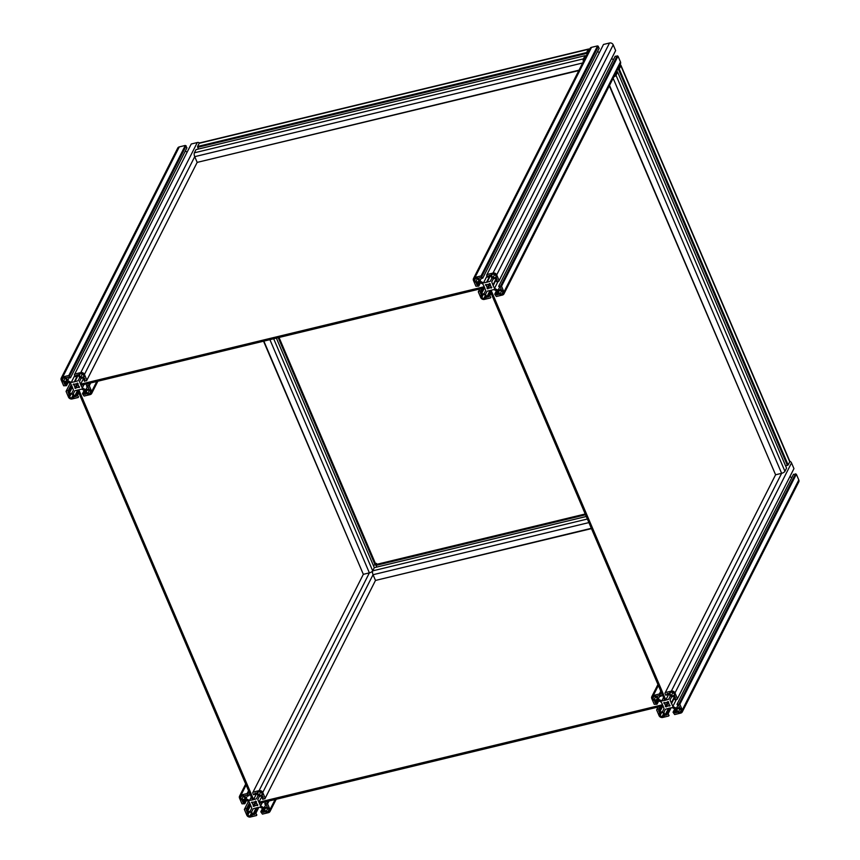 <?xml version="1.0" encoding="UTF-8"?>
<svg xmlns="http://www.w3.org/2000/svg" width="860" height="860" viewBox="0 0 860 860"><rect width="100%" height="100%" fill="white"/><g stroke="black" fill="none" stroke-linecap="round" stroke-linejoin="round"><path stroke-width="1.29" d="M488.34 288.057L489.974 284.832A2.193 1.86 26.9 0 1 490.813 286.821L490.447 287.552A2.193 1.86 26.9 0 1 488.34 288.057L487.921 288.885L487.061 288.444L489.587 283.467M489.577 283.477L487.469 287.627A2.193 1.86 26.9 0 1 486.62 285.627L486.996 284.886L485.395 284.886L486.018 284.413M489.963 284.821L490.372 284.004L489.512 283.563L489.093 284.391L489.533 283.52M491.78 287.304L491.415 288.036L491.78 287.304L490.813 286.821M490.447 287.552L491.415 288.036M487.469 287.627L487.061 288.444M485.653 285.144L486.62 285.627M486.986 284.896A2.193 1.86 26.9 0 1 489.093 284.391M485.223 295.765L483.943 298.302L486.083 297.786L484.631 294.367L481.03 295.238L481.901 297.27L483.191 294.722M483.943 298.302A1.612 1.365 26.9 0 1 481.901 297.27M499.789 294.475L501.939 293.948A1.612 1.365 26.9 0 0 502.799 292.228L501.939 290.196L498.338 291.056L499.789 294.475L501.95 290.218M474.623 280.22L475.494 282.263L479.095 281.392L477.644 277.973L475.494 278.5A1.612 1.365 26.9 0 0 474.623 280.22L475.505 278.489M477.655 278.006L475.494 282.263M492.801 278.081L496.403 277.21L495.532 275.178A1.612 1.365 26.9 0 0 493.489 274.147L491.339 274.673L492.801 278.081L494.704 274.318M487.072 291.228L493.93 289.573L497.51 291.379L498.682 294.346L497.231 294.786A0.645 0.548 26.9 0 1 496.424 294.378L494.737 294.174L496.37 296.506L502.412 295.055A2.902 2.462 -153.1 0 0 503.96 291.948L501.531 286.229L498.682 286.305L499.843 287.541A0.645 0.548 26.9 0 1 500.66 287.95L501.176 289.379L498.101 290.207L494.511 288.412L492.952 285.197L491.748 281.908L493.264 278.877L496.166 278.178L497.091 279.586A0.645 0.548 26.9 0 1 496.747 280.285L496.166 280.425L496.757 281.8L499.133 280.618L496.693 274.899A2.902 2.462 -153.1 0 0 493.027 273.05L486.986 274.512L487.459 277.124L488.91 276.769L488.673 276.221A0.645 0.548 26.9 0 1 489.017 275.533L490.705 275.426L491.877 278.178L490.361 281.22L487.007 282.209L483.503 282.875L479.923 281.069L478.751 278.102L480.192 277.662A0.645 0.548 26.9 0 1 481.009 278.07L482.696 278.274L481.062 275.942L475.021 277.393A2.902 2.462 -153.1 0 0 473.462 280.5L475.902 286.219L478.751 286.144L477.59 284.907A0.645 0.548 26.9 0 1 476.773 284.499L476.257 283.069L479.332 282.241L482.922 284.047L484.481 287.251L485.685 290.54L484.169 293.572L481.267 294.27L480.342 292.862A0.645 0.548 26.9 0 1 480.686 292.174L481.267 292.024L480.675 290.659L478.3 291.83L480.74 297.56A2.902 2.462 -153.1 0 0 484.406 299.398L490.447 297.936L489.974 295.324L488.523 295.679L488.76 296.227A0.645 0.548 26.9 0 1 488.405 296.915L486.728 297.022L485.545 294.27L487.072 291.228L485.545 294.27M490.608 275.308L487.233 281.973M490.522 275.254L487.007 282.209M490.092 275.275L486.631 282.112M486.986 276.006L483.503 282.875M597.517 51.568L599.409 52.514M481.202 278.533L479.923 281.069M473.484 278.565L589.992 48.515A2.902 2.462 26.9 0 1 591.529 47.343L597.571 45.892L599.205 48.224L482.696 278.274M598.388 46.3L481.879 276.35M597.808 46.44L481.299 276.49M597.571 45.892L481.062 275.942M480.45 282.8L478.751 286.144M479.428 282.284L478.171 284.767M483.223 288.154L481.267 292.024M481.761 288.508L480.675 290.659M479.729 289.003L478.3 291.83M490.791 297.248L490.447 297.936M491.049 293.195L489.974 295.324M490.469 291.83L488.523 295.679M497.445 291.346L496.188 293.83M496.424 290.831L494.737 294.174M498.682 286.305L615.179 56.255L618.028 56.179L620.468 61.898A2.902 2.462 26.9 0 1 620.447 63.844L503.938 293.894M618.028 56.179L501.531 286.229M617.448 56.319L500.939 286.369M617.211 55.771L500.713 285.821M499.391 287.648L498.101 290.207M611.557 58.63L613.492 59.598M498.015 281.489L494.511 288.412M496.693 278.651L493.253 285.445M496.478 278.253L492.952 285.197M496.392 278.199L493.006 284.875M493.285 278.877L491.748 281.908M496.865 279.048L496.166 280.425M615.287 51.256L498.789 281.306M486.642 275.2L603.494 44.462L609.525 43A2.902 2.462 26.9 0 1 613.201 44.849L615.642 50.568L499.133 280.618M489.609 275.394L488.91 276.769M619.931 64.865A2.902 1.086 156.9 0 1 620.888 65.242L789.813 461.293A2.902 1.086 156.9 0 1 789.759 461.798L788.147 464.991L785.599 465.873M616.244 72.132L617.63 72.068L786.556 468.119L784.943 471.312A2.902 1.086 156.9 0 1 781.632 473.322L775.591 474.784L664.952 693.246L665.769 695.181L667.231 694.826L666.995 694.278A0.645 0.548 26.9 0 1 667.338 693.59L669.026 693.482L670.198 696.234L668.671 699.266L665.317 700.266L661.824 700.921L658.233 699.126L657.062 696.159L658.513 695.718A0.645 0.548 26.9 0 1 659.33 696.127L661.017 696.32L659.373 693.988L653.342 695.45A2.902 2.462 -153.1 0 0 651.783 698.557L654.224 704.275L657.072 704.2L655.9 702.964A0.645 0.548 26.9 0 1 655.083 702.555L654.567 701.126L657.653 700.298L661.232 702.093L662.791 705.297L664.006 708.586L662.479 711.629L659.577 712.327L658.653 710.908A0.645 0.548 26.9 0 1 658.996 710.22L659.577 710.08L658.996 708.704L656.61 709.887L659.05 715.606A2.902 2.462 -153.1 0 0 662.727 717.455L668.758 715.993L668.284 713.381L666.833 713.725L667.07 714.284A0.645 0.548 26.9 0 1 666.726 714.972L665.038 715.068L663.866 712.317L665.382 709.285L668.747 708.296L672.24 707.63L675.82 709.436L676.992 712.403L675.551 712.832A0.645 0.548 26.9 0 1 674.734 712.424L673.047 712.23L674.681 714.563L680.722 713.101A2.902 2.462 -153.1 0 0 682.281 709.995L679.841 704.275L676.992 704.361L678.164 705.598A0.645 0.548 26.9 0 1 678.97 706.006L679.486 707.425L676.412 708.264L672.832 706.458L670.058 699.965L671.585 696.933L670.058 699.965M775.483 474.537L609.321 85.806M617.63 72.068L616.018 75.261A2.902 1.086 156.9 0 1 613.836 76.884M615.308 73.992L615.782 73.046M617.985 68.703L618.458 67.768M620.888 65.242A2.902 1.086 156.9 0 1 620.834 65.747L619.211 68.94L617.523 69.617M614.212 76.142A1.612 0.602 -23.1 0 0 614.857 75.54L615.05 74.497M618.716 67.263L619.662 66.037A1.612 0.602 -23.1 0 0 619.695 65.747A1.612 0.602 -23.1 0 0 619.555 65.607M609.514 85.419L775.591 474.784M616.62 71.391L616.878 71.982M616.878 70.896L617.405 72.122M618.48 69.391L787.405 465.443M618.63 69.079L787.567 465.131M619.211 68.94L788.147 464.991M666.65 706.114L668.284 702.889A2.193 1.86 26.9 0 1 669.123 704.867L668.758 705.608A2.193 1.86 26.9 0 1 666.65 706.114L666.242 706.942L665.371 706.501L667.897 701.513M667.887 701.524L665.79 705.673A2.193 1.86 26.9 0 1 664.93 703.684L665.307 702.942L663.716 702.932L664.328 702.459M667.822 701.62L667.414 702.437L667.844 701.577L668.682 702.05L668.274 702.878M670.101 705.361L669.725 706.092L670.101 705.361L669.123 704.867M668.758 705.608L669.725 706.092M665.79 705.673L665.371 706.501M663.963 703.19L664.93 703.684M665.307 702.953A2.193 1.86 26.9 0 1 667.414 702.437M663.544 713.811L662.254 716.348L664.404 715.832L662.952 712.424L659.351 713.295L660.211 715.326L661.512 712.768M662.254 716.348A1.612 1.365 26.9 0 1 660.211 715.326M678.11 712.521L680.249 712.005A1.612 1.365 26.9 0 0 681.12 710.274L680.249 708.242L676.648 709.113L678.11 712.521L680.26 708.264M652.944 698.277L653.815 700.309L657.405 699.438L655.954 696.03L653.804 696.546L652.944 698.277A1.612 1.365 26.9 0 1 653.804 696.546M655.965 696.052L653.815 700.309M671.112 696.127L674.713 695.267L673.842 693.225A1.612 1.365 26.9 0 0 671.811 692.203L669.661 692.719L671.112 696.127L673.025 692.364M663.522 697.557L661.824 700.921M659.523 696.578L658.233 699.126M662.092 694.203L661.017 696.32M661.265 692.268L660.19 694.396M661.039 691.73L659.609 694.536M660.803 691.171L659.373 693.988M658.76 700.857L657.072 704.2M657.739 700.341L656.481 702.824M661.544 706.211L659.577 710.08M660.082 706.565L658.996 708.704M658.05 707.049L656.61 709.887M669.112 715.305L668.758 715.993M671.047 707.92L668.284 713.381M669.596 708.264L666.833 713.725M665.404 709.285L663.866 712.317M675.756 709.392L674.498 711.876M674.745 708.887L673.047 712.23M676.992 704.361L793.5 474.312L796.349 474.225L798.789 479.944A2.902 2.462 26.9 0 1 798.768 481.89L682.259 711.94M796.349 474.225L679.841 704.275M795.769 474.365L679.26 704.415M795.532 473.817L679.024 703.867M677.712 705.705L676.412 708.264M789.878 476.676L791.802 477.655M676.325 699.545L672.832 706.458M675.003 696.697L671.563 703.501M674.788 696.299L671.273 703.254M674.702 696.245L671.316 702.921M671.585 696.933L674.487 696.224L675.412 697.643A0.645 0.548 26.9 0 1 675.057 698.331L674.476 698.471L675.068 699.846L677.443 698.664L675.003 692.945A2.902 2.462 -153.1 0 0 671.337 691.107L665.296 692.558L664.952 693.246M675.175 697.105L674.476 698.471M793.608 469.302L677.1 699.363M789.792 461.229A2.902 2.462 26.9 0 1 791.512 462.895L793.952 468.614L677.443 698.664M667.93 693.439L667.231 694.826M583.757 60.823A1.612 0.613 -103.6 0 1 583.875 59.963L584.596 59.179M589.089 50.299A1.612 0.613 -103.6 0 0 588.896 50.267A1.612 0.613 -103.6 0 0 588.692 50.46L588.261 51.933M584.854 58.663L585.327 57.738M585.789 56.814L585.015 55.674L583.403 58.867A2.902 1.097 76.4 0 0 583.381 61.565M579.027 70.176L197.176 162.379L194.736 156.66A2.902 1.097 -103.6 0 1 194.371 152.811L195.994 149.619L585.015 55.674M578.834 70.563L197.434 162.325M589.466 49.547A2.902 1.097 76.4 0 0 588.595 49.009A2.902 1.097 76.4 0 0 588.218 49.353L586.606 52.546L587.068 54.298M198.38 149.038L197.574 146.49L199.187 143.298A2.902 1.097 -103.6 0 1 199.563 142.953L588.595 49.009M197.574 146.49L586.606 52.546M197.811 147.038L586.842 53.094M197.65 147.339L586.681 53.406M585.112 55.911L586.413 55.599M587.53 53.374L588.004 52.449M585.553 56.255L586.144 56.115M76.088 387.613L77.722 384.377A2.193 1.86 26.9 0 1 78.561 386.366L78.195 387.097A2.193 1.86 26.9 0 1 76.088 387.613L75.669 388.43L74.809 388L77.335 383.012L75.218 387.172A2.193 1.86 26.9 0 1 74.368 385.183L74.745 384.441M73.143 384.431L73.767 383.958L73.143 384.431M77.712 384.377L78.12 383.549L77.249 383.119L76.841 383.936L77.282 383.065M79.528 386.86L79.163 387.591L79.528 386.86L78.561 386.366M78.195 387.097L79.163 387.591M75.218 387.172L74.809 388M73.401 384.689L74.368 385.183M76.841 383.936A2.193 1.86 26.9 0 0 74.734 384.441L73.767 383.958M72.971 395.31L71.692 397.847L73.831 397.331L72.38 393.923L68.778 394.783L69.649 396.825L70.939 394.267M71.692 397.847A1.612 1.365 26.9 0 1 69.649 396.825M90.547 391.773A1.612 1.365 26.9 0 1 89.687 393.504L90.558 391.784L89.687 389.741L86.086 390.612L87.537 394.02L89.698 389.763M87.537 394.02L89.687 393.504M62.371 379.776A1.612 1.365 26.9 0 1 63.242 378.045L62.371 379.776L63.242 381.808L66.843 380.937L65.392 377.529L63.242 381.808M65.392 377.529L63.242 378.045M80.55 377.626L84.151 376.755L83.28 374.723A1.612 1.365 26.9 0 0 81.238 373.702L79.088 374.218L80.55 377.626L82.453 373.863M74.82 390.784L81.678 389.129L85.258 390.924L86.43 393.901L84.979 394.331A0.645 0.548 26.9 0 1 84.162 393.923L82.485 393.729L84.119 396.062L90.16 394.6A2.902 2.462 -153.1 0 0 91.708 391.493L89.268 385.774L86.43 385.861L87.591 387.086A0.645 0.548 26.9 0 1 88.408 387.505L88.924 388.924L85.849 389.752L82.259 387.957L80.7 384.753L79.496 381.464L81.012 378.421L83.915 377.723L84.839 379.142A0.645 0.548 26.9 0 1 84.495 379.83L83.915 379.969L84.506 381.346L86.881 380.163L84.441 374.444A2.902 2.462 -153.1 0 0 80.775 372.595L74.734 374.057L75.207 376.669L76.658 376.325L76.422 375.777A0.645 0.548 26.9 0 1 76.766 375.078L78.454 374.981L79.625 377.733L78.109 380.765L74.755 381.754L71.251 382.421L67.671 380.614L66.499 377.647L67.94 377.217A0.645 0.548 26.9 0 1 68.757 377.626L70.445 377.819L68.811 375.487L62.769 376.949A2.902 2.462 -153.1 0 0 61.21 380.055L63.651 385.774L66.499 385.688L65.338 384.452A0.645 0.548 26.9 0 1 64.522 384.044L64.005 382.625L67.08 381.786L70.67 383.592L72.229 386.796L73.433 390.085L71.918 393.117L69.004 393.826L68.091 392.407A0.645 0.548 26.9 0 1 68.434 391.719L69.015 391.579L68.424 390.204L66.048 391.386L68.488 397.105A2.902 2.462 -153.1 0 0 72.154 398.943L78.195 397.492L77.722 394.869L76.271 395.224L76.497 395.772A0.645 0.548 26.9 0 1 76.153 396.46L74.476 396.567L73.294 393.815L74.82 390.784L73.294 393.815M78.357 374.852L74.981 381.517M78.271 374.799L74.755 381.754M77.841 374.82L74.379 381.668M74.734 375.551L71.251 382.421M185.255 151.113L187.157 152.07M68.95 378.077L67.671 380.614M61.232 378.11L177.74 148.06A2.902 2.462 26.9 0 1 179.278 146.899L185.319 145.437L186.953 147.769L70.445 377.819M186.136 145.845L69.628 375.895M185.556 145.985L69.047 376.035M185.319 145.437L68.811 375.487M68.198 382.345L66.499 385.688M67.166 381.84L65.919 384.312M71.756 386.151L69.015 391.579M71.176 384.775L68.424 390.204M70.122 383.323L66.048 391.386M78.54 396.804L78.195 397.492M78.797 392.751L77.722 394.869M78.217 391.386L76.271 395.224M85.194 390.892L83.936 393.375M84.172 390.386L82.485 393.729M90.708 382.937L89.268 385.774M90.128 383.076L88.688 385.914M89.547 383.227L88.462 385.366M87.505 383.71L86.43 385.861M87.139 387.204L85.849 389.752M83.979 384.57L82.259 387.957M81.033 378.421L79.496 381.464M84.613 378.594L83.915 379.969M86.881 380.163L197.176 162.379L86.537 380.851M74.39 374.745L191.243 144.007L197.273 142.545A2.902 2.462 26.9 0 1 199.627 142.932M77.357 374.938L76.658 376.325M279.038 337.464L375.885 564.536L376.465 563.408L375.885 564.536L373.348 565.418M276.382 338.098L374.304 567.664L372.692 570.857A2.902 1.086 156.9 0 1 369.381 572.867L363.339 574.329L252.7 792.802L253.517 794.726L254.969 794.371L254.743 793.823A0.645 0.548 26.9 0 1 255.087 793.135L256.774 793.028L257.946 795.779L256.42 798.822L253.066 799.811L249.572 800.477L245.981 798.671L244.81 795.704L246.261 795.263A0.645 0.548 26.9 0 1 247.078 795.672L248.755 795.876L247.121 793.543L241.09 794.995A2.902 2.462 -153.1 0 0 239.531 798.101L241.972 803.82L244.821 803.745L243.649 802.509A0.645 0.548 26.9 0 1 242.832 802.1L242.316 800.671L245.39 799.843L248.981 801.649L250.54 804.852L251.754 808.142L250.228 811.173L247.325 811.872L246.401 810.464A0.645 0.548 26.9 0 1 246.745 809.765L247.325 809.625L246.745 808.25L244.358 809.432L246.798 815.151A2.902 2.462 -153.1 0 0 250.475 817L256.506 815.538L256.033 812.926L254.581 813.28L254.818 813.829A0.645 0.548 26.9 0 1 254.474 814.517L252.786 814.624L251.614 811.872L253.13 808.83L256.495 807.841L259.989 807.174L263.568 808.98L264.74 811.947L263.3 812.388A0.645 0.548 26.9 0 1 262.483 811.98L260.795 811.775L262.429 814.108L268.471 812.657A2.902 2.462 -153.1 0 0 270.029 809.55L267.589 803.831L264.74 803.907L265.901 805.143A0.645 0.548 26.9 0 1 266.718 805.551L267.234 806.981L264.16 807.809L260.58 806.003L257.806 799.51L259.322 796.478L257.806 799.51M363.232 574.082L263.547 341.205M263.87 341.13L363.339 574.329M278.199 337.668L375.154 564.988M278.457 337.604L375.304 564.676M254.399 805.659L256.033 802.434A2.193 1.86 26.9 0 1 256.871 804.422L256.506 805.154A2.193 1.86 26.9 0 1 254.399 805.659L253.99 806.486L253.119 806.046L255.646 801.068L253.539 805.229A2.193 1.86 26.9 0 1 252.679 803.229L253.055 802.487L251.464 802.477L252.077 802.014M255.571 801.165L255.151 801.993L255.592 801.122L256.43 801.606L256.022 802.423M257.839 804.906L257.473 805.637L257.849 804.906L256.871 804.422M256.506 805.154L257.473 805.637M253.539 805.229L253.119 806.046M251.711 802.745L252.679 803.229M253.044 802.498A2.193 1.86 26.9 0 1 255.151 801.993M251.292 813.356L250.002 815.904L252.152 815.377L250.69 811.969L247.1 812.84L247.959 814.871L249.26 812.313M250.002 815.904A1.612 1.365 26.9 0 1 247.959 814.871M268.868 809.83A1.612 1.365 26.9 0 1 267.998 811.55L268.868 809.841L267.998 807.787L264.396 808.658L265.848 812.076L268.008 807.82M265.848 812.076L267.998 811.55M240.692 797.822L241.552 799.854L245.154 798.994L243.702 795.575L241.552 796.102L240.692 797.822A1.612 1.365 26.9 0 1 241.552 796.102M243.713 795.607L241.552 799.854M258.86 795.683L262.461 794.812L261.591 792.78A1.612 1.365 26.9 0 0 259.559 791.748L257.409 792.275L258.86 795.683L260.763 791.909M251.27 797.102L249.572 800.477M247.272 796.134L245.981 798.671M249.841 793.748L248.755 795.876M249.013 791.823L247.938 793.952M248.787 791.275L247.357 794.092M248.551 790.727L247.121 793.543M246.508 800.402L244.821 803.745M245.487 799.886L244.229 802.369M250.077 804.207L247.325 809.625M249.486 802.832L246.745 808.25M248.443 801.37L244.358 809.432M256.85 814.85L256.506 815.538M258.796 807.465L256.033 812.926M257.344 807.82L254.581 813.28M253.152 808.83L251.614 811.872M263.504 808.948L262.246 811.421M262.483 808.432L260.795 811.775M269.019 800.993L267.589 803.831M268.438 801.133L267.008 803.971M267.858 801.273L266.772 803.412M265.826 801.767L264.74 803.907M265.46 805.25L264.16 807.809M262.289 802.616L260.58 806.003M259.322 796.478L262.236 795.779L263.16 797.188A0.645 0.548 26.9 0 1 262.805 797.886L262.225 798.026L262.816 799.391L265.192 798.22L262.751 792.49A2.902 2.462 -153.1 0 0 259.086 790.652L253.044 792.114L252.7 792.802M262.923 796.65L262.225 798.026M591.336 528.309L375.487 580.436L264.848 798.908M262.751 792.49L373.046 574.716L375.487 580.436L265.192 798.22M255.678 792.995L254.969 794.371M588.896 522.59L373.046 574.716A2.902 1.097 -103.6 0 1 372.692 570.857L374.304 567.664L586.284 516.484M591.465 528.62L375.745 580.371M376.691 567.095L375.885 564.536L585.23 513.99M376.121 565.084L585.456 514.538M375.971 565.396L585.563 514.785M665.823 699.954L664.662 700.233L489.921 290.551L491.081 290.261L665.823 699.954L669.058 693.568M83.893 377.733L80.646 384.162L484.072 286.745L484.535 287.842L81.109 385.258L80.646 384.162M262.214 795.779L258.957 802.208L662.383 704.791L662.856 705.888L659.577 712.327M662.856 705.888L259.43 803.304L258.957 802.208M253.571 799.51L252.41 799.789L77.669 390.096L78.83 389.816L253.571 799.51L256.807 793.124M375.508 563.633L376.454 563.408L376.841 564.311M501.939 293.948L502.81 292.239M475.021 277.393L591.529 47.343M478.88 282.349L477.59 284.907M477.719 282.628L476.773 284.499M484.513 287.842L481.267 294.27M483.933 287.982L480.858 294.066M480.686 292.163L480.342 292.862M488.76 296.227L488.405 296.915M490.189 291.185L487.136 297.227M489.953 290.637L486.728 297.022M498.176 292.938L497.231 294.786M497.704 291.841L496.424 294.378M620.468 61.898L503.96 291.948M497.091 279.597L496.747 280.285M496.693 274.899L613.201 44.849M609.525 43L493.027 273.05M489.028 275.533L488.673 276.221M613.137 78.281L781.632 473.322L671.337 691.107M784.943 471.312L616.018 75.261M620.834 65.747L789.759 461.798M680.249 712.005L681.12 710.285M653.342 695.45L658.384 685.495M657.201 700.405L655.9 702.964M656.029 700.685L655.083 702.555M662.254 706.038L659.168 712.123M659.007 710.22L658.653 710.908M667.07 714.284L666.726 714.972M668.951 708.35L665.446 715.273M668.327 708.575L665.038 715.068M676.487 710.983L675.551 712.832M676.024 709.887L674.734 712.424M798.789 479.944L682.281 709.995M675.412 697.643L675.057 698.331M675.003 692.945L791.512 462.895M667.338 693.579L666.995 694.278M583.403 58.867L194.371 152.811M199.187 143.298L588.218 49.353M84.441 374.444L194.736 156.66L582.661 62.984M62.769 376.949L179.278 146.899M66.628 381.894L65.338 384.452M65.468 382.184L64.522 384.044M72.272 387.365L69.004 393.826M72.1 386.699L68.606 393.622M68.434 391.719L68.091 392.407M76.508 395.783L76.153 396.46M77.938 390.73L74.874 396.772M77.701 390.182L74.476 396.567M85.925 392.483L84.979 394.331M85.452 391.386L84.162 393.923M96.793 381.474L91.708 391.493M84.839 379.142L84.495 379.83M197.273 142.545L80.775 372.595M76.776 375.078L76.422 375.777M269.911 339.668L369.381 572.867L259.086 790.652M587.369 519.021L372.692 570.857L273.684 338.754M241.09 794.995L246.121 785.04M244.939 799.95L243.649 802.509M243.778 800.23L242.832 802.1M250.593 805.422L247.325 811.872M250.421 804.756L246.917 811.668M246.745 809.765L246.401 810.464M254.818 813.829L254.474 814.517M256.699 807.895L253.195 814.828M256.076 808.12L252.786 814.624M264.235 810.529L263.3 812.388M263.762 809.432L262.483 811.98M275.103 799.52L270.029 809.55M263.16 797.198L262.805 797.886M255.087 793.135L254.743 793.823M651.805 696.611L657.943 684.485M91.687 393.439L97.879 381.206M270.008 811.485L276.2 799.262M239.553 796.156L245.691 784.03"/></g></svg>
